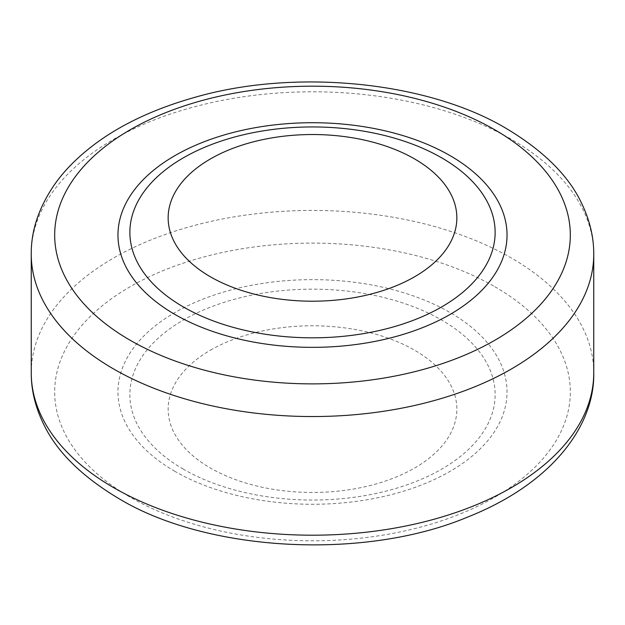 <?xml version="1.0" encoding="UTF-8"?>
<svg xmlns="http://www.w3.org/2000/svg" width="625" height="625" viewBox="0 0 625 625"><rect width="100%" height="100%" fill="white"/><g stroke="black" fill="none" stroke-linecap="round" stroke-linejoin="round"><path stroke-width="0.47" stroke-dasharray="3.12 2.34" d="M210.43 350.195A144.344 83.336 180 0 1 414.57 350.195A144.344 83.336 180 0 1 414.57 468.055A144.344 83.336 180 0 1 210.43 468.055A144.344 83.336 180 0 1 210.43 350.195M31.25 254.172A281.25 162.375 180 0 1 204.867 104.156A281.25 162.375 180 0 1 511.375 139.352A281.25 162.375 180 0 1 593.75 254.172M593.75 372.82A281.25 162.375 0 0 0 511.375 258A281.25 162.375 0 0 0 204.867 222.797A281.25 162.375 0 0 0 31.25 372.82M494.805 286.703A257.812 148.844 180 0 1 494.805 497.203A257.812 148.844 180 0 1 130.195 497.203A257.812 148.844 180 0 1 130.195 286.703A257.812 148.844 180 0 1 494.805 286.703M174.945 471.375A194.531 112.312 180 0 1 174.945 312.539A194.531 112.312 180 0 1 450.055 312.539A194.531 112.312 180 0 1 450.055 471.375A194.531 112.312 180 0 1 174.945 471.375M183.359 469.164A182.625 105.438 180 0 1 183.359 320.047A182.625 105.438 180 0 1 441.641 320.047A182.625 105.438 180 0 1 441.641 469.164A182.625 105.438 180 0 1 183.359 469.164"/><path stroke-width="0.94" d="M210.43 158.938A144.344 83.336 180 0 1 414.57 158.938A144.344 83.336 180 0 1 414.57 276.797A144.344 83.336 180 0 1 210.43 276.797A144.344 83.336 180 0 1 210.43 158.938M31.25 254.172C31.023 231.367 38.406 208.711 53.406 186.203C63.523 171.234 77.516 157.07 95.375 143.711C121.648 124.227 154.398 108.883 193.633 97.688C295.406 67.852 428.391 81.711 506.523 128.625C544.102 151.18 569.289 176.398 582.086 204.289C589.93 220.891 593.82 237.516 593.75 254.172A281.25 162.375 180 0 1 420.133 404.188A281.25 162.375 180 0 1 113.625 368.992A281.25 162.375 180 0 1 31.25 254.172L31.25 372.82A281.25 162.375 0 0 0 113.625 487.641A281.25 162.375 0 0 0 420.133 522.836A281.25 162.375 0 0 0 593.75 372.82C594.828 424.062 554.336 482.883 466.961 517.352C362.914 560.758 206.078 551.625 118.477 498.367C81.305 476.078 56.258 451.148 43.344 423.578C35.203 406.687 31.172 389.773 31.25 372.82M130.195 340.281A257.812 148.844 0 0 0 494.805 340.281A257.812 148.844 0 0 0 494.805 129.781A257.812 148.844 0 0 0 130.195 129.781A257.812 148.844 0 0 0 130.195 340.281M441.641 157.828A182.625 105.438 180 0 1 441.641 306.938A182.625 105.438 180 0 1 183.359 306.938A182.625 105.438 180 0 1 183.359 157.828A182.625 105.438 180 0 1 441.641 157.828M174.945 314.453A194.531 112.312 180 0 1 174.945 155.617A194.531 112.312 180 0 1 450.055 155.617A194.531 112.312 180 0 1 450.055 314.453A194.531 112.312 180 0 1 174.945 314.453M593.75 254.172L593.75 372.82"/></g></svg>
